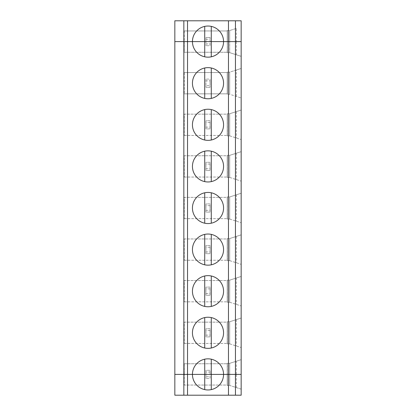 <?xml version="1.0" encoding="UTF-8"?>
<svg xmlns="http://www.w3.org/2000/svg" width="416" height="416" viewBox="0 0 416 416"><rect width="100%" height="100%" fill="white"/><g stroke="black" fill="none" stroke-linecap="round" stroke-linejoin="round"><path stroke-width="0.31" stroke-dasharray="2.08 1.56" d="M236.319 28.418L229.7 30.545L236.319 28.418L236.319 41.6L241.166 41.6L174.834 41.6L174.834 20.8L241.166 20.8L241.166 374.4L229.7 374.4L229.7 385.455L241.166 389.142L241.166 359.658L229.7 363.345L227.328 363.345L227.328 385.455L227.328 374.4L229.7 374.4L184.252 374.4L227.245 374.4L227.245 385.044L184.252 385.044L184.252 374.4L184.252 385.044L227.245 385.044L227.245 374.4L227.245 385.455L227.245 374.4L227.245 385.455L229.7 385.455L229.7 374.4L241.166 374.4L184.252 374.4L236.319 374.4L236.319 387.582L229.7 385.455L227.328 385.455L227.245 363.345L227.245 374.4L227.245 363.345L229.7 363.345L241.166 359.658L241.166 395.2L174.834 395.2L174.834 374.4L241.166 374.4L241.166 389.142L236.319 387.582M183.841 395.2L183.841 20.8M205.951 43.94L210.049 43.94L210.049 45.692L205.951 45.692L210.049 45.692L210.049 41.6L205.951 41.6L205.951 45.692L205.951 37.508L210.049 37.508L205.951 37.508L205.951 41.6L174.834 41.6L174.834 374.4L210.049 374.4L210.049 378.492L205.951 378.492L210.049 378.492L210.049 374.4L241.166 374.4L236.319 374.4L236.319 361.218M210.049 372.06L210.049 374.4L210.049 370.308L205.951 370.308L205.951 372.06L210.049 372.06L210.049 370.308L205.951 370.308L205.951 378.492L205.951 376.74L210.049 376.74M204.724 359.19L204.724 389.61A15.558 15.558 0 0 0 211.276 389.61L211.276 359.19A15.558 15.558 0 0 0 192.442 374.4A15.558 15.558 0 0 0 204.724 389.61M211.276 389.61A15.558 15.558 0 0 0 211.276 359.19M205.951 372.06L205.951 376.74M236.319 54.782L236.319 41.6L229.7 41.6L229.7 52.655L227.328 52.655L227.328 30.545L229.7 30.545L227.245 30.545L227.245 41.6L184.252 41.6L227.328 41.6L227.328 30.545L227.245 41.6L229.7 41.6L229.7 30.545L229.7 41.6L227.328 41.6L227.328 30.545L227.328 41.6L229.7 41.6L227.328 41.6L227.328 52.655L229.7 52.655L241.166 56.342L229.7 52.655L229.7 41.6L241.166 41.6L241.166 56.342L241.166 41.6L210.049 41.6L210.049 37.508L210.049 43.94M205.951 39.26L210.049 39.26M223.558 41.6A15.558 15.558 0 0 0 204.724 26.39A15.558 15.558 0 0 0 204.724 56.81A15.558 15.558 0 0 0 223.558 41.6M184.252 30.956L227.245 30.956L227.328 52.655L227.328 41.6L227.245 52.655L227.328 41.6L184.252 41.6L184.252 30.956L227.245 30.956L227.245 41.6L184.252 41.6L184.252 52.244L227.245 52.244L184.252 52.244L184.252 30.956M211.276 56.81L211.276 26.39M204.724 26.39L204.724 56.81M236.319 70.018L241.166 68.458L241.166 97.942L241.166 68.458L229.7 72.145L227.245 72.145L227.245 94.255L227.328 72.145L227.245 94.255L229.7 94.255L241.166 97.942L229.7 94.255L227.328 94.255L227.328 72.145L229.7 72.145L236.319 70.018L236.319 96.382M241.166 110.058L241.166 139.542L241.166 110.058L229.7 113.745L241.166 110.058M241.166 151.658L241.166 181.142L241.166 151.658L229.7 155.345L241.166 151.658M241.166 193.258L241.166 222.742L241.166 193.258L229.7 196.945L241.166 193.258M241.166 234.858L241.166 264.342L241.166 234.858L229.7 238.545L241.166 234.858M241.166 276.458L241.166 305.942L241.166 276.458L229.7 280.145L241.166 276.458M241.166 318.058L241.166 347.542L241.166 318.058L229.7 321.745L241.166 318.058M184.252 72.556L227.245 72.556L227.245 93.844L184.252 93.844L227.245 93.844L227.245 72.556L184.252 72.556L184.252 93.844L184.252 72.556M205.951 120.708L205.951 122.46L210.049 122.46L210.049 120.708L205.951 120.708L205.951 128.892L210.049 128.892L210.049 120.708L205.951 120.708M227.328 135.855L227.245 113.745L227.245 135.855L227.328 113.745L229.7 113.745L227.245 113.745L227.245 135.855L227.328 113.745L227.328 135.855L229.7 135.855L229.7 113.745L229.7 135.855L227.328 135.855M227.245 114.156L227.245 135.444L227.245 114.156L184.252 114.156L184.252 135.444L184.252 114.156L227.245 114.156M210.049 87.292L205.951 87.292L210.049 87.292L210.049 85.54L205.951 85.54L205.951 87.292L205.951 79.108L205.951 80.86L210.049 80.86L210.049 79.108L205.951 79.108L210.049 79.108L210.049 87.292M204.724 140.01A15.558 15.558 0 0 0 223.558 124.8A15.558 15.558 0 0 0 204.724 109.59A15.558 15.558 0 0 0 204.724 140.01L204.724 109.59M205.951 122.46L205.951 128.892L210.049 128.892L210.049 122.46M211.276 140.01L211.276 109.59M205.951 127.14L210.049 127.14M229.7 135.855L241.166 139.542L229.7 135.855M236.319 111.618L236.319 137.982M205.951 162.308L205.951 164.06L210.049 164.06L210.049 162.308L205.951 162.308L205.951 170.492L210.049 170.492L210.049 162.308L205.951 162.308M227.328 177.455L227.245 155.345L227.245 177.455L227.328 155.345L229.7 155.345L227.245 155.345L227.245 177.455L227.328 155.345L227.328 177.455L229.7 177.455L229.7 155.345L229.7 177.455L227.328 177.455M227.245 155.756L227.245 177.044L227.245 155.756L184.252 155.756L184.252 177.044L184.252 155.756L227.245 155.756M204.724 181.61A15.558 15.558 0 0 0 223.558 166.4A15.558 15.558 0 0 0 204.724 151.19A15.558 15.558 0 0 0 204.724 181.61L204.724 151.19M205.951 164.06L205.951 170.492L210.049 170.492L210.049 164.06M211.276 181.61L211.276 151.19M205.951 168.74L210.049 168.74M184.252 135.444L227.245 135.444L184.252 135.444M229.7 177.455L241.166 181.142L229.7 177.455M236.319 153.218L236.319 179.582M205.951 203.908L205.951 205.66L210.049 205.66L210.049 203.908L205.951 203.908L205.951 212.092L210.049 212.092L210.049 203.908L205.951 203.908M227.328 219.055L227.245 196.945L227.245 219.055L227.328 196.945L229.7 196.945L227.245 196.945L227.245 219.055L227.328 196.945L227.328 219.055L229.7 219.055L229.7 196.945L229.7 219.055L227.328 219.055M227.245 197.356L227.245 218.644L227.245 197.356L184.252 197.356L184.252 218.644L184.252 197.356L227.245 197.356M204.724 223.21A15.558 15.558 0 0 0 223.558 208A15.558 15.558 0 0 0 204.724 192.79A15.558 15.558 0 0 0 204.724 223.21L204.724 192.79M205.951 205.66L205.951 212.092L210.049 212.092L210.049 205.66M211.276 223.21L211.276 192.79M205.951 210.34L210.049 210.34M184.252 177.044L227.245 177.044L184.252 177.044M229.7 219.055L241.166 222.742L229.7 219.055M236.319 194.818L236.319 221.182M205.951 245.508L205.951 247.26L210.049 247.26L210.049 245.508L205.951 245.508L205.951 253.692L210.049 253.692L210.049 245.508L205.951 245.508M227.328 260.655L227.245 238.545L227.245 260.655L227.328 238.545L229.7 238.545L227.245 238.545L227.245 260.655L227.328 238.545L227.328 260.655L229.7 260.655L229.7 238.545L229.7 260.655L227.328 260.655M227.245 238.956L227.245 260.244L227.245 238.956L184.252 238.956L184.252 260.244L184.252 238.956L227.245 238.956M204.724 264.81A15.558 15.558 0 0 0 223.558 249.6A15.558 15.558 0 0 0 204.724 234.39A15.558 15.558 0 0 0 204.724 264.81L204.724 234.39M205.951 247.26L205.951 253.692L210.049 253.692L210.049 247.26M211.276 264.81L211.276 234.39M205.951 251.94L210.049 251.94M184.252 218.644L227.245 218.644L184.252 218.644M229.7 260.655L241.166 264.342L229.7 260.655M236.319 236.418L236.319 262.782M205.951 287.108L205.951 288.86L210.049 288.86L210.049 287.108L205.951 287.108L205.951 295.292L210.049 295.292L210.049 287.108L205.951 287.108M227.328 302.255L227.245 280.145L227.245 302.255L227.328 280.145L229.7 280.145L227.245 280.145L227.245 302.255L227.328 280.145L227.328 302.255L229.7 302.255L229.7 280.145L229.7 302.255L227.328 302.255M227.245 280.556L227.245 301.844L227.245 280.556L184.252 280.556L184.252 301.844L184.252 280.556L227.245 280.556M204.724 306.41A15.558 15.558 0 0 0 223.558 291.2A15.558 15.558 0 0 0 204.724 275.99A15.558 15.558 0 0 0 204.724 306.41L204.724 275.99M205.951 288.86L205.951 295.292L210.049 295.292L210.049 288.86M211.276 306.41L211.276 275.99M205.951 293.54L210.049 293.54M184.252 260.244L227.245 260.244L184.252 260.244M229.7 302.255L241.166 305.942L229.7 302.255M236.319 278.018L236.319 304.382M205.951 328.708L205.951 330.46L210.049 330.46L210.049 328.708L205.951 328.708L205.951 336.892L210.049 336.892L210.049 328.708L205.951 328.708M227.328 343.855L227.245 321.745L227.245 343.855L227.328 321.745L229.7 321.745L227.245 321.745L227.245 343.855L227.328 321.745L227.328 343.855L229.7 343.855L229.7 321.745L229.7 343.855L227.328 343.855M227.245 322.156L227.245 343.444L227.245 322.156L184.252 322.156L184.252 343.444L184.252 322.156L227.245 322.156M204.724 348.01A15.558 15.558 0 0 0 223.558 332.8A15.558 15.558 0 0 0 204.724 317.59A15.558 15.558 0 0 0 204.724 348.01L204.724 317.59M205.951 330.46L205.951 336.892L210.049 336.892L210.049 330.46M211.276 348.01L211.276 317.59M205.951 335.14L210.049 335.14M184.252 301.844L227.245 301.844L184.252 301.844M229.7 343.855L241.166 347.542L229.7 343.855M236.319 319.618L236.319 345.982M184.252 363.756L184.252 374.4L184.252 363.756L227.245 363.756L184.252 363.756M229.7 374.4L229.7 363.345L229.7 374.4M184.252 343.444L227.245 343.444L184.252 343.444M210.049 80.86L210.049 85.54M205.951 85.54L205.951 80.86M204.724 67.99A15.558 15.558 0 0 0 204.724 98.41A15.558 15.558 0 0 0 211.276 98.41L211.276 67.99A15.558 15.558 0 0 0 204.724 67.99L204.724 98.41M211.276 98.41A15.558 15.558 0 0 0 211.276 67.99M229.7 94.255L229.7 72.145L229.7 94.255M227.328 94.255L227.328 72.145L227.328 94.255"/><path stroke-width="0.62" d="M235.456 395.2L241.166 395.2L241.166 374.4L235.456 374.4L235.456 20.8L241.166 20.8L241.166 374.4L228.472 374.4L235.456 374.4L235.456 395.2L228.472 395.2L228.472 374.4L174.834 374.4L174.834 20.8L183.841 20.8L183.841 374.4L187.528 374.4L187.528 395.2L174.834 395.2L174.834 374.4L183.841 374.4L183.841 395.2M204.724 389.61L204.724 374.4L187.528 374.4L187.528 41.6L183.841 41.6L192.442 41.6A15.558 15.558 0 0 1 208 26.042A15.558 15.558 0 0 1 223.558 41.6L228.472 41.6L228.472 20.8L187.528 20.8L187.528 41.6L241.166 41.6L228.472 41.6L228.472 374.4L223.558 374.4A15.558 15.558 0 0 1 208 389.958A15.558 15.558 0 0 1 192.442 374.4A15.558 15.558 0 0 1 208 358.842A15.558 15.558 0 0 1 223.558 374.4L204.724 374.4L204.724 359.19M211.276 389.61L211.276 359.19M187.528 395.2L228.472 395.2M183.841 20.8L187.528 20.8M228.472 20.8L235.456 20.8M174.834 41.6L183.841 41.6L174.834 41.6M211.276 26.39L211.276 41.6L223.558 41.6A15.558 15.558 0 0 1 208 57.158A15.558 15.558 0 0 1 192.442 41.6L204.724 41.6L204.724 56.81M204.724 26.39L204.724 41.6L211.276 41.6L211.276 56.81M211.276 140.01A15.558 15.558 0 0 1 192.442 124.8A15.558 15.558 0 0 1 206.903 109.278A15.558 15.558 0 0 1 223.402 122.606A15.558 15.558 0 0 1 211.276 140.01L211.276 109.59M204.724 140.01L204.724 109.59M211.276 151.19A15.558 15.558 0 0 1 223.402 168.594A15.558 15.558 0 0 1 206.903 181.922A15.558 15.558 0 0 1 192.442 166.4A15.558 15.558 0 0 1 211.276 151.19L211.276 181.61M204.724 181.61L204.724 151.19M211.276 223.21A15.558 15.558 0 0 1 192.442 208A15.558 15.558 0 0 1 206.903 192.478A15.558 15.558 0 0 1 223.402 205.806A15.558 15.558 0 0 1 211.276 223.21L211.276 192.79M204.724 223.21L204.724 192.79M211.276 234.39A15.558 15.558 0 0 1 223.402 251.794A15.558 15.558 0 0 1 206.903 265.122A15.558 15.558 0 0 1 192.442 249.6A15.558 15.558 0 0 1 211.276 234.39L211.276 264.81M204.724 264.81L204.724 234.39M211.276 306.41A15.558 15.558 0 0 1 192.442 291.2A15.558 15.558 0 0 1 206.903 275.678A15.558 15.558 0 0 1 223.402 289.006A15.558 15.558 0 0 1 211.276 306.41L211.276 275.99M204.724 306.41L204.724 275.99M211.276 317.59A15.558 15.558 0 0 1 223.402 334.994A15.558 15.558 0 0 1 206.903 348.322A15.558 15.558 0 0 1 192.442 332.8A15.558 15.558 0 0 1 211.276 317.59L211.276 348.01M204.724 348.01L204.724 317.59M204.724 98.41L204.724 67.99M211.276 98.41A15.558 15.558 0 0 1 192.442 83.2A15.558 15.558 0 0 1 206.903 67.678A15.558 15.558 0 0 1 223.402 81.006A15.558 15.558 0 0 1 211.276 98.41L211.276 67.99"/></g></svg>
